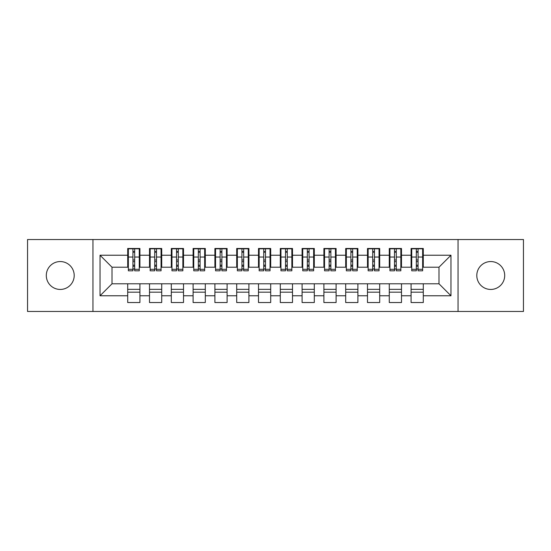 <?xml version="1.0" encoding="UTF-8"?>
<svg xmlns="http://www.w3.org/2000/svg" width="551" height="551" viewBox="0 0 551 551"><rect width="100%" height="100%" fill="white"/><g stroke="black" fill="none" stroke-linecap="round" stroke-linejoin="round"><path stroke-width="0.83" d="M490.755 261.553A13.947 13.947 0 0 0 476.801 275.5A13.947 13.947 0 0 0 490.755 289.447A13.947 13.947 0 0 0 504.702 275.5A13.947 13.947 0 0 0 490.755 261.553M60.245 261.553A13.947 13.947 0 0 0 46.298 275.5A13.947 13.947 0 0 0 60.245 289.447A13.947 13.947 0 0 0 74.199 275.5A13.947 13.947 0 0 0 60.245 261.553M458.053 311.467L523.45 311.467L523.45 239.533L458.053 239.533L458.053 311.467L92.947 311.467L92.947 239.533L27.55 239.533L27.55 311.467L92.947 311.467M423.292 289.344L411.08 289.344M411.08 292.175L423.292 292.175M401.493 289.344L389.281 289.344M389.281 292.175L401.493 292.175M379.694 289.344L367.489 289.344M367.489 292.175L379.694 292.175M357.895 289.344L345.691 289.344M345.691 292.175L357.895 292.175M336.096 289.344L323.892 289.344M323.892 292.175L336.096 292.175M314.297 289.344L302.093 289.344M302.093 292.175L314.297 292.175M292.505 289.344L280.294 289.344M280.294 292.175L292.505 292.175M270.706 289.344L258.495 289.344M258.495 292.175L270.706 292.175M248.907 289.344L236.703 289.344M236.703 292.175L248.907 292.175M227.108 289.344L214.904 289.344M214.904 292.175L227.108 292.175M205.309 289.344L193.105 289.344M193.105 292.175L205.309 292.175M183.511 289.344L171.306 289.344M171.306 292.175L183.511 292.175M161.719 289.344L149.507 289.344M149.507 292.175L161.719 292.175M458.053 239.533L92.947 239.533M128.362 267.214L112.018 267.214L100.027 255.23L100.027 295.77L127.708 295.77L127.708 302.527L139.92 302.527L139.92 295.77L149.507 295.77L149.507 302.527L161.719 302.527L161.719 295.77L171.306 295.77L171.306 302.527L183.511 302.527L183.511 295.77L193.105 295.77L193.105 302.527L205.309 302.527L205.309 295.77L214.904 295.77L214.904 302.527L227.108 302.527L227.108 295.77L236.703 295.77L236.703 302.527L248.907 302.527L248.907 295.77L258.495 295.77L258.495 302.527L270.706 302.527L270.706 295.77L280.294 295.77L280.294 302.527L292.505 302.527L292.505 295.77L302.093 295.77L302.093 302.527L314.297 302.527L314.297 295.77L323.892 295.77L323.892 302.527L336.096 302.527L336.096 295.77L345.691 295.77L345.691 302.527L357.895 302.527L357.895 295.77L367.489 295.77L367.489 302.527L379.694 302.527L379.694 295.77L389.281 295.77L389.281 302.527L401.493 302.527L401.493 295.77L411.08 295.77L411.08 302.527L423.292 302.527L423.292 283.786L438.982 283.786L438.982 267.214L422.638 267.214M100.027 255.23L127.708 255.23L127.708 267.214M438.982 267.214L450.973 255.23L423.292 255.23L423.292 248.473L411.08 248.473L411.08 255.23L401.493 255.23L401.493 248.473L389.281 248.473L389.281 255.23L379.694 255.23L379.694 248.473L367.489 248.473L367.489 255.23L357.895 255.23L357.895 248.473L345.691 248.473L345.691 255.23L336.096 255.23L336.096 248.473L323.892 248.473L323.892 255.23L314.297 255.23L314.297 248.473L302.093 248.473L302.093 255.23L292.505 255.23L292.505 248.473L280.294 248.473L280.294 255.23L270.706 255.23L270.706 248.473L258.495 248.473L258.495 255.23L248.907 255.23L248.907 248.473L236.703 248.473L236.703 255.23L227.108 255.23L227.108 248.473L214.904 248.473L214.904 255.23L205.309 255.23L205.309 248.473L193.105 248.473L193.105 255.23L183.511 255.23L183.511 248.473L171.306 248.473L171.306 255.23L161.719 255.23L161.719 248.473L149.507 248.473L149.507 255.23L139.92 255.23L139.92 248.473L127.708 248.473L127.708 255.23M450.973 255.23L450.973 295.77L423.292 295.77M401.493 295.77L401.493 283.786L423.292 283.786M411.08 295.77L411.08 283.786M423.292 255.23L423.292 267.214M379.694 295.77L379.694 283.786L401.493 283.786M389.281 295.77L389.281 283.786M411.08 255.23L411.08 267.214L400.839 267.214M401.493 255.23L401.493 267.214M357.895 295.77L357.895 283.786L379.694 283.786M367.489 295.77L367.489 283.786M389.281 255.23L389.281 267.214L379.04 267.214M379.694 255.23L379.694 267.214M336.096 295.77L336.096 283.786L357.895 283.786M345.691 295.77L345.691 283.786M367.489 255.23L367.489 267.214L357.241 267.214M357.895 255.23L357.895 267.214M314.297 295.77L314.297 283.786L336.096 283.786M323.892 295.77L323.892 283.786M345.691 255.23L345.691 267.214L335.442 267.214M336.096 255.23L336.096 267.214M292.505 295.77L292.505 283.786L314.297 283.786M302.093 295.77L302.093 283.786M323.892 255.23L323.892 267.214L313.643 267.214M314.297 255.23L314.297 267.214M270.706 295.77L270.706 283.786L292.505 283.786M280.294 295.77L280.294 283.786M302.093 255.23L302.093 267.214L291.851 267.214M292.505 255.23L292.505 267.214M248.907 295.77L248.907 283.786L270.706 283.786M258.495 295.77L258.495 283.786M280.294 255.23L280.294 267.214L270.052 267.214M270.706 255.23L270.706 267.214M227.108 295.77L227.108 283.786L248.907 283.786M236.703 295.77L236.703 283.786M258.495 255.23L258.495 267.214L248.253 267.214M248.907 255.23L248.907 267.214M205.309 295.77L205.309 283.786L227.108 283.786M214.904 295.77L214.904 283.786M236.703 255.23L236.703 267.214L226.454 267.214M227.108 255.23L227.108 267.214M183.511 295.77L183.511 283.786L205.309 283.786M193.105 295.77L193.105 283.786M214.904 255.23L214.904 267.214L204.655 267.214M205.309 255.23L205.309 267.214M161.719 295.77L161.719 283.786L183.511 283.786M171.306 295.77L171.306 283.786M193.105 255.23L193.105 267.214L182.856 267.214M183.511 255.23L183.511 267.214M139.92 295.77L139.92 283.786L161.719 283.786M149.507 295.77L149.507 283.786M171.306 255.23L171.306 267.214L161.064 267.214M161.719 255.23L161.719 267.214M139.92 289.344L127.708 289.344M127.708 292.175L139.92 292.175M100.027 295.77L112.018 283.786L139.92 283.786M127.708 295.77L127.708 283.786M149.507 255.23L149.507 267.214L139.265 267.214M139.92 255.23L139.92 267.214M112.018 267.214L112.018 283.786M411.735 267.214L411.08 267.214M389.936 267.214L389.281 267.214M368.144 267.214L367.489 267.214M346.345 267.214L345.691 267.214M324.546 267.214L323.892 267.214M302.747 267.214L302.093 267.214M280.948 267.214L280.294 267.214M259.149 267.214L258.495 267.214M237.357 267.214L236.703 267.214M215.558 267.214L214.904 267.214M193.759 267.214L193.105 267.214M171.96 267.214L171.306 267.214M150.161 267.214L149.507 267.214M450.973 295.77L438.982 283.786M128.362 248.687L139.265 248.687L128.362 248.687L128.362 270.816L132.943 270.816L132.943 248.77L139.265 248.804L139.265 270.816L134.685 270.816L134.685 248.804M132.943 251.607L134.685 251.607M132.943 268.984L134.685 268.984M134.685 266.243L132.943 266.243M132.943 265.176L134.685 265.176M139.92 258.825L139.265 258.825M139.92 261.656L139.265 261.656M128.362 258.825L127.708 258.825M128.362 261.656L127.708 261.656M132.943 261.656L134.685 261.656M150.161 248.687L161.064 248.687L150.161 248.687L150.161 270.816L154.741 270.816L154.741 248.77L161.064 248.804L161.064 270.816L156.484 270.816L156.484 248.804M154.741 251.607L156.484 251.607M154.741 268.984L156.484 268.984M156.484 266.243L154.741 266.243M154.741 265.176L156.484 265.176M161.719 258.825L161.064 258.825M161.719 261.656L161.064 261.656M150.161 258.825L149.507 258.825M150.161 261.656L149.507 261.656M154.741 261.656L156.484 261.656M171.96 248.687L182.856 248.687L171.96 248.687L171.96 270.816L176.54 270.816L176.54 248.77L182.856 248.804L182.856 270.816L178.283 270.816L178.283 248.804M176.54 251.607L178.283 251.607M176.54 268.984L178.283 268.984M178.283 266.243L176.54 266.243M176.54 265.176L178.283 265.176M183.511 258.825L182.856 258.825M183.511 261.656L182.856 261.656M171.96 258.825L171.306 258.825M171.96 261.656L171.306 261.656M176.54 261.656L178.283 261.656M193.759 248.687L204.655 248.687L193.759 248.687L193.759 270.816L198.332 270.816L198.332 248.77L204.655 248.804L204.655 270.816L200.082 270.816L200.082 248.804M198.332 251.607L200.082 251.607M198.332 268.984L200.082 268.984M200.082 266.243L198.332 266.243M198.332 265.176L200.082 265.176M205.309 258.825L204.655 258.825M205.309 261.656L204.655 261.656M193.759 258.825L193.105 258.825M193.759 261.656L193.105 261.656M198.332 261.656L200.082 261.656M215.558 248.687L226.454 248.687L215.558 248.687L215.558 270.816L220.131 270.816L220.131 248.77L226.454 248.804L226.454 270.816L221.881 270.816L221.881 248.804M220.131 251.607L221.881 251.607M220.131 268.984L221.881 268.984M221.881 266.243L220.131 266.243M220.131 265.176L221.881 265.176M227.108 258.825L226.454 258.825M227.108 261.656L226.454 261.656M215.558 258.825L214.904 258.825M215.558 261.656L214.904 261.656M220.131 261.656L221.881 261.656M237.357 248.687L248.253 248.687L237.357 248.687L237.357 270.816L241.93 270.816L241.93 248.77L248.253 248.804L248.253 270.816L243.673 270.816L243.673 248.804M241.93 251.607L243.673 251.607M241.93 268.984L243.673 268.984M243.673 266.243L241.93 266.243M241.93 265.176L243.673 265.176M248.907 258.825L248.253 258.825M248.907 261.656L248.253 261.656M237.357 258.825L236.703 258.825M237.357 261.656L236.703 261.656M241.93 261.656L243.673 261.656M259.149 248.687L270.052 248.687L259.149 248.687L259.149 270.816L263.729 270.816L263.729 248.77L270.052 248.804L270.052 270.816L265.472 270.816L265.472 248.804M263.729 251.607L265.472 251.607M263.729 268.984L265.472 268.984M265.472 266.243L263.729 266.243M263.729 265.176L265.472 265.176M270.706 258.825L270.052 258.825M270.706 261.656L270.052 261.656M259.149 258.825L258.495 258.825M259.149 261.656L258.495 261.656M263.729 261.656L265.472 261.656M280.948 248.687L291.851 248.687L280.948 248.687L280.948 270.816L285.528 270.816L285.528 248.77L291.851 248.804L291.851 270.816L287.271 270.816L287.271 248.804M285.528 251.607L287.271 251.607M285.528 268.984L287.271 268.984M287.271 266.243L285.528 266.243M285.528 265.176L287.271 265.176M292.505 258.825L291.851 258.825M292.505 261.656L291.851 261.656M280.948 258.825L280.294 258.825M280.948 261.656L280.294 261.656M285.528 261.656L287.271 261.656M302.747 248.687L313.643 248.687L302.747 248.687L302.747 270.816L307.327 270.816L307.327 248.77L313.643 248.804L313.643 270.816L309.07 270.816L309.07 248.804M307.327 251.607L309.07 251.607M307.327 268.984L309.07 268.984M309.07 266.243L307.327 266.243M307.327 265.176L309.07 265.176M314.297 258.825L313.643 258.825M314.297 261.656L313.643 261.656M302.747 258.825L302.093 258.825M302.747 261.656L302.093 261.656M307.327 261.656L309.07 261.656M324.546 248.687L335.442 248.687L324.546 248.687L324.546 270.816L329.119 270.816L329.119 248.77L335.442 248.804L335.442 270.816L330.869 270.816L330.869 248.804M329.119 251.607L330.869 251.607M329.119 268.984L330.869 268.984M330.869 266.243L329.119 266.243M329.119 265.176L330.869 265.176M336.096 258.825L335.442 258.825M336.096 261.656L335.442 261.656M324.546 258.825L323.892 258.825M324.546 261.656L323.892 261.656M329.119 261.656L330.869 261.656M346.345 248.687L357.241 248.687L346.345 248.687L346.345 270.816L350.918 270.816L350.918 248.77L357.241 248.804L357.241 270.816L352.668 270.816L352.668 248.804M350.918 251.607L352.668 251.607M350.918 268.984L352.668 268.984M352.668 266.243L350.918 266.243M350.918 265.176L352.668 265.176M357.895 258.825L357.241 258.825M357.895 261.656L357.241 261.656M346.345 258.825L345.691 258.825M346.345 261.656L345.691 261.656M350.918 261.656L352.668 261.656M368.144 248.687L379.04 248.687L368.144 248.687L368.144 270.816L372.717 270.816L372.717 248.77L379.04 248.804L379.04 270.816L374.46 270.816L374.46 248.804M372.717 251.607L374.46 251.607M372.717 268.984L374.46 268.984M374.46 266.243L372.717 266.243M372.717 265.176L374.46 265.176M379.694 258.825L379.04 258.825M379.694 261.656L379.04 261.656M368.144 258.825L367.489 258.825M368.144 261.656L367.489 261.656M372.717 261.656L374.46 261.656M389.936 248.687L400.839 248.687L389.936 248.687L389.936 270.816L394.516 270.816L394.516 248.77L400.839 248.804L400.839 270.816L396.259 270.816L396.259 248.804M394.516 251.607L396.259 251.607M394.516 268.984L396.259 268.984M396.259 266.243L394.516 266.243M394.516 265.176L396.259 265.176M401.493 258.825L400.839 258.825M401.493 261.656L400.839 261.656M389.936 258.825L389.281 258.825M389.936 261.656L389.281 261.656M394.516 261.656L396.259 261.656M411.735 248.687L422.638 248.687L411.735 248.687L411.735 270.816L416.315 270.816L416.315 248.77L422.638 248.804L422.638 270.816L418.057 270.816L418.057 248.804M416.315 251.607L418.057 251.607M416.315 268.984L418.057 268.984M418.057 266.243L416.315 266.243M416.315 265.176L418.057 265.176M423.292 258.825L422.638 258.825M423.292 261.656L422.638 261.656M411.735 258.825L411.08 258.825M411.735 261.656L411.08 261.656M416.315 261.656L418.057 261.656M128.362 248.804L132.943 248.804M134.685 269.315L139.265 269.315M134.685 257.048L139.265 257.048M128.362 269.315L132.943 269.315M128.362 257.048L132.943 257.048M132.943 259.996L134.685 259.996M132.943 252.179L134.685 252.179M150.161 248.804L154.741 248.804M156.484 269.315L161.064 269.315M156.484 257.048L161.064 257.048M150.161 269.315L154.741 269.315M150.161 257.048L154.741 257.048M154.741 259.996L156.484 259.996M154.741 252.179L156.484 252.179M171.96 248.804L176.54 248.804M178.283 269.315L182.856 269.315M178.283 257.048L182.856 257.048M171.96 269.315L176.54 269.315M171.96 257.048L176.54 257.048M176.54 259.996L178.283 259.996M176.54 252.179L178.283 252.179M193.759 248.804L198.332 248.804M200.082 269.315L204.655 269.315M200.082 257.048L204.655 257.048M193.759 269.315L198.332 269.315M193.759 257.048L198.332 257.048M198.332 259.996L200.082 259.996M198.332 252.179L200.082 252.179M215.558 248.804L220.131 248.804M221.881 269.315L226.454 269.315M221.881 257.048L226.454 257.048M215.558 269.315L220.131 269.315M215.558 257.048L220.131 257.048M220.131 259.996L221.881 259.996M220.131 252.179L221.881 252.179M237.357 248.804L241.93 248.804M243.673 269.315L248.253 269.315M243.673 257.048L248.253 257.048M237.357 269.315L241.93 269.315M237.357 257.048L241.93 257.048M241.93 259.996L243.673 259.996M241.93 252.179L243.673 252.179M259.149 248.804L263.729 248.804M265.472 269.315L270.052 269.315M265.472 257.048L270.052 257.048M259.149 269.315L263.729 269.315M259.149 257.048L263.729 257.048M263.729 259.996L265.472 259.996M263.729 252.179L265.472 252.179M280.948 248.804L285.528 248.804M287.271 269.315L291.851 269.315M287.271 257.048L291.851 257.048M280.948 269.315L285.528 269.315M280.948 257.048L285.528 257.048M285.528 259.996L287.271 259.996M285.528 252.179L287.271 252.179M302.747 248.804L307.327 248.804M309.07 269.315L313.643 269.315M309.07 257.048L313.643 257.048M302.747 269.315L307.327 269.315M302.747 257.048L307.327 257.048M307.327 259.996L309.07 259.996M307.327 252.179L309.07 252.179M324.546 248.804L329.119 248.804M330.869 269.315L335.442 269.315M330.869 257.048L335.442 257.048M324.546 269.315L329.119 269.315M324.546 257.048L329.119 257.048M329.119 259.996L330.869 259.996M329.119 252.179L330.869 252.179M346.345 248.804L350.918 248.804M352.668 269.315L357.241 269.315M352.668 257.048L357.241 257.048M346.345 269.315L350.918 269.315M346.345 257.048L350.918 257.048M350.918 259.996L352.668 259.996M350.918 252.179L352.668 252.179M368.144 248.804L372.717 248.804M374.46 269.315L379.04 269.315M374.46 257.048L379.04 257.048M368.144 269.315L372.717 269.315M368.144 257.048L372.717 257.048M372.717 259.996L374.46 259.996M372.717 252.179L374.46 252.179M389.936 248.804L394.516 248.804M396.259 269.315L400.839 269.315M396.259 257.048L400.839 257.048M389.936 269.315L394.516 269.315M389.936 257.048L394.516 257.048M394.516 259.996L396.259 259.996M394.516 252.179L396.259 252.179M411.735 248.804L416.315 248.804M418.057 269.315L422.638 269.315M418.057 257.048L422.638 257.048M411.735 269.315L416.315 269.315M411.735 257.048L416.315 257.048M416.315 259.996L418.057 259.996M416.315 252.179L418.057 252.179"/></g></svg>
